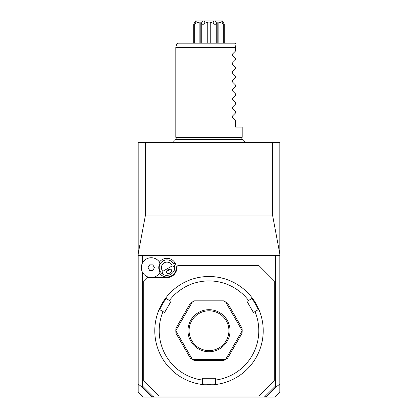<?xml version="1.0" encoding="UTF-8"?>
<svg xmlns="http://www.w3.org/2000/svg" width="418" height="418" viewBox="0 0 418 418"><rect width="100%" height="100%" fill="white"/><g stroke="black" fill="none" stroke-linecap="round" stroke-linejoin="round"><path stroke-width="0.63" d="M279.814 253.893L279.814 392.084L274.798 397.1L264.317 397.1L275.389 386.133L275.389 255.471L138.186 255.471L138.186 253.893L145.302 215.965L272.698 215.965L272.698 142.611L279.814 142.611L279.814 253.893L272.698 215.965M279.814 255.471L275.389 255.471M151.844 396.907L141.702 386.765L138.186 384.116L138.186 392.084L143.202 397.1L151.985 397.1L152.471 395.992L152.904 395.992L153.683 397.1L264.317 397.1M138.186 384.116L138.186 255.471M138.186 253.893L138.186 142.611L272.698 142.611M153.683 397.1L151.985 397.1M141.702 386.765L142.611 386.133L142.611 272.52M142.611 262.765L142.611 255.471M142.611 386.133L152.471 395.992M162.811 271.313L172.2 265.89A5.533 5.533 0 0 0 164.19 262.854A5.533 5.533 0 0 0 162.811 271.313L162.555 274.015A7.743 7.743 0 0 1 163.083 260.936A7.743 7.743 0 0 1 173.663 263.768L175.043 262.969A9.342 9.342 0 0 0 159.446 262.081M175.043 262.969A9.342 9.342 0 0 1 172.08 275.452A9.342 9.342 0 0 1 159.446 273.205M265.529 395.992L266.015 397.1M275.389 386.133L276.298 386.765L279.814 384.116M266.156 396.907L276.298 386.765M143.719 380.505L159.211 395.992L258.789 395.992L274.281 380.505L274.281 280.922L258.789 265.43L178.021 265.43L176.913 266.538L176.913 267.645A9.959 9.959 0 0 1 166.954 277.599L147.037 277.599L143.719 280.922L143.719 380.505M209 384.931A54.215 54.215 0 0 0 259.123 310.051L258.178 309.728L254.97 311.582A49.789 49.789 0 0 1 215.416 380.087L215.416 383.797L216.169 384.45A54.215 54.215 0 0 1 201.831 384.45A54.215 54.215 0 0 0 209 384.931M261.135 315.83L261.24 316.196M261.344 316.583L261.438 316.938M261.783 318.323L261.861 318.662M261.825 318.506L261.95 319.07M261.553 317.382L261.454 316.996M261.349 316.609L261.245 316.217M254.97 311.582L253.412 312.481L246.996 301.362L251.761 298.614L251.955 297.632A54.215 54.215 0 0 1 259.123 310.051M247.675 292.715L247.388 292.428M247.106 292.14L246.819 291.863M245.983 291.064L245.716 290.818M245.486 290.609L243.333 288.749M247.686 292.731L247.952 293.002M251.955 297.632A54.215 54.215 0 0 0 209 276.497L209 276.497A54.215 54.215 0 0 0 166.045 297.632L166.239 298.614L171.004 301.362L164.587 312.481L159.822 309.728L158.877 310.051A54.215 54.215 0 0 1 166.045 297.632M222.183 383.301L222.575 383.201M224.811 382.575L225.171 382.46M226.112 382.156L226.394 382.062M226.655 381.974L228.176 381.425M222.951 383.102L222.564 383.201M215.416 380.087L215.416 378.29L202.584 378.29L202.584 380.087A49.789 49.789 0 0 1 163.03 311.582M202.5 383.87A53.551 53.551 0 0 0 215.5 383.87M189.824 381.425L191.345 381.974M192.829 382.46L193.173 382.569M194.266 382.888L194.647 382.992M195.034 383.097L195.425 383.201M170.048 293.002L170.314 292.731M172.284 290.818L172.017 291.064M171.181 291.863L170.894 292.14M170.612 292.428L170.325 292.715M156.755 316.217L156.651 316.609M156.546 316.996L156.447 317.382M156.175 318.506L156.092 318.861M156.024 319.169L155.496 321.959M156.562 316.938L156.656 316.583M156.76 316.196L156.865 315.83M158.877 310.051A54.215 54.215 0 0 0 201.831 384.45L202.584 383.797L202.584 380.087M159.713 309.764A53.551 53.551 0 0 1 166.218 298.504M248.553 300.464A49.789 49.789 0 0 0 169.447 300.464M192.364 359.438A33.194 33.194 0 0 0 192.442 359.48A33.194 33.194 0 0 1 192.364 359.438L190.362 358.179L175.894 333.12L175.806 330.753A33.194 33.194 0 0 1 175.806 330.669A33.194 33.194 0 0 0 175.806 330.753L192.364 359.438M192.442 301.942A33.194 33.194 0 0 0 192.364 301.984A33.194 33.194 0 0 1 192.442 301.942L194.532 300.835L223.468 300.835L225.558 301.942L192.442 301.942M225.636 301.984A33.194 33.194 0 0 0 225.558 301.942A33.194 33.194 0 0 1 225.636 301.984L227.638 303.243L242.106 328.302L242.194 330.669L225.636 301.984M242.194 330.753A33.194 33.194 0 0 0 242.194 330.669A33.194 33.194 0 0 1 242.194 330.753L242.106 333.12L227.638 358.179L225.636 359.438L242.194 330.753M225.558 359.48A33.194 33.194 0 0 0 225.636 359.438A33.194 33.194 0 0 1 225.558 359.48L223.468 360.588L194.532 360.588L192.442 359.48L225.558 359.48M251.782 298.504A53.551 53.551 0 0 1 258.287 309.764M175.806 330.669L175.894 328.302L190.362 303.243L192.364 301.984L175.806 330.669M209 351.737A21.025 21.025 0 0 1 187.975 330.711A21.025 21.025 0 0 1 209 309.691A21.025 21.025 0 0 1 230.025 330.711A21.025 21.025 0 0 1 209 351.737M209 310.793A19.918 19.918 0 0 1 228.918 330.711A19.918 19.918 0 0 1 209 350.629A19.918 19.918 0 0 1 189.082 330.711A19.918 19.918 0 0 1 209 310.793M160.073 272.149L160.089 272.118A8.193 8.193 0 0 1 160.089 263.168L160.073 263.136M173.663 263.768A7.743 7.743 0 0 1 174.672 267.018L172.2 265.89M162.555 274.015C167.561 277.803 175.45 273.247 174.672 267.018M170.048 273.006A2.764 1.954 150 0 0 171.469 269.929A2.764 1.954 150 0 0 168.093 269.615A2.764 1.954 150 0 0 166.677 272.693A2.764 1.954 150 0 0 170.048 273.006M168.616 270.519L169.922 269.124A3.318 3.318 0 0 1 166.756 270.958L168.616 270.519M160.089 263.168A9.912 9.912 0 0 0 145.009 259.933A9.912 9.912 0 0 0 145.009 275.352A9.912 9.912 0 0 0 160.089 272.118M148.05 267.645L149.644 270.409L152.842 270.409L154.435 267.645L152.842 264.876L149.644 264.876L148.05 267.645M159.566 142.611L159.274 142.611M161.087 142.611L161.85 142.611L161.087 142.611M177.859 142.611L164.3 142.611M145.302 215.965L145.302 142.611M176.448 139.701L175.806 137.303L242.194 137.303L242.194 127.119L235.553 127.119L235.553 120.483L232.262 117.192L232.262 116.251L235.553 112.954L235.553 111.632L232.262 108.34L232.262 107.4L235.553 104.103L235.553 102.781L232.262 99.484L232.262 98.549L235.553 95.252L235.553 93.93L232.262 90.633L232.262 89.698L235.553 86.401L235.553 85.079L232.262 81.782L232.262 80.846L235.553 77.549L235.553 76.228L232.262 72.931L232.262 71.99L235.553 68.698L235.553 67.376L232.262 64.079L232.262 63.139L235.553 59.847L235.553 58.525L232.262 55.228L232.262 54.288L235.553 50.991L235.553 47.453L234.623 47.453M204.627 47.453L203.493 47.453M202.234 47.453L192.045 47.453M209 47.453L175.806 47.453L235.553 47.453L235.553 46.231M235.553 45.787L235.553 47.453M233.636 47.453L232.873 47.453M231.87 47.453L224.988 47.453M222.324 47.453L213.107 47.453M213.076 47.453L212.287 47.453M176.772 43.848L235.553 43.848L235.553 43.028L177.838 43.028L176.772 43.848L175.806 47.453L175.806 137.303M204.01 43.028L204.01 24.218L201.748 24.218L201.748 43.028M194.689 43.028L194.689 24.218L195.525 23.293L196.382 20.9L202.646 20.9L201.324 23.293L200.823 22.812L200.927 22.117L199.161 22.117L199.161 43.028M201.324 23.293L201.748 24.218M199.161 22.117L195.525 23.293M194.689 24.218L193.753 24.218L193.753 43.028M197.714 20.9L195.587 20.9L193.753 24.218M202.646 20.9L222.413 20.9L224.247 24.218L224.247 43.028M224.247 24.218L223.311 24.218L223.311 43.028M220.286 20.9L221.618 20.9L222.475 23.293L218.839 22.117L218.839 43.028M222.475 23.293L223.311 24.218M218.839 22.117L217.073 22.117L217.177 22.812L216.676 23.293L215.354 20.9M216.676 23.293L216.252 24.218L216.252 43.028M216.252 24.218L213.99 24.218L213.99 43.028M204.01 24.218L204.898 23.293L204.569 20.9L213.431 20.9L213.102 23.293L210.249 22.117L210.249 43.028M213.102 23.293L213.99 24.218M210.249 22.117L207.751 22.117L207.751 43.028M207.751 22.117L204.898 23.293M194.156 23.126L194.333 22.859M194.673 22.342L194.987 21.856M160.246 271.517L159.859 271.742M174.071 142.611C173.423 140.95 173.972 139.931 175.717 139.56L242.283 139.56C243.657 139.45 245.042 142.078 243.929 142.611M241.552 139.701L242.194 137.303M200.823 43.028L200.823 22.812M217.177 43.028L217.177 22.812"/></g></svg>
